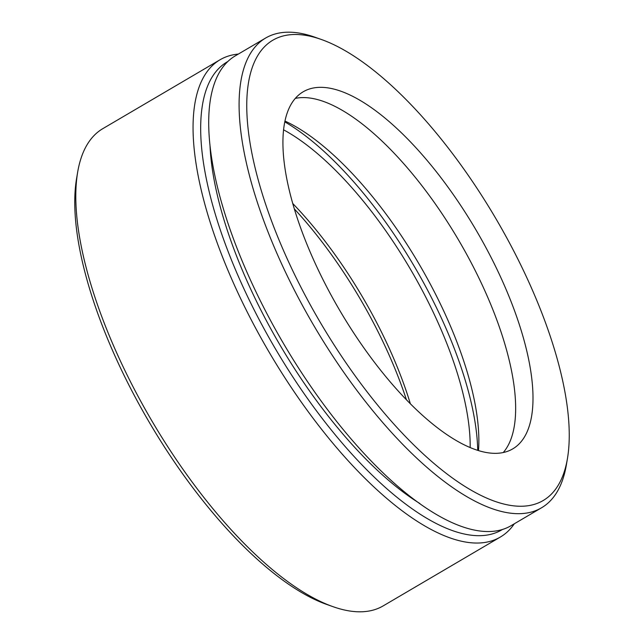 <?xml version="1.0" encoding="UTF-8"?>
<svg xmlns="http://www.w3.org/2000/svg" width="644" height="644" viewBox="0 0 644 644"><rect width="100%" height="100%" fill="white"/><g stroke="black" fill="none" stroke-linecap="round" stroke-linejoin="round"><path stroke-width="0.97" d="M406.356 399.546A223.363 85.314 59.6 0 0 398.129 376.668A223.363 85.314 59.6 0 0 294.3 208.857M292.714 203.464A217.913 83.237 -120.4 0 1 399.747 373.262A217.913 83.237 -120.4 0 1 410.292 403.555M238.328 54.072A276.751 105.713 59.6 0 0 220.007 59.787L102.807 128.655A276.751 105.713 59.6 0 0 77.666 172.125L76.588 178.517A271.301 103.628 59.6 0 0 102.984 327.41A271.301 103.628 59.6 0 0 326.894 604.507L333.012 606.672A276.751 105.713 59.6 0 0 383.212 605.875L500.42 536.999A276.751 105.713 59.6 0 0 514.323 523.781M77.666 172.125A276.751 105.713 59.6 0 0 104.594 324.013A276.751 105.713 59.6 0 0 333.012 606.672M220.007 59.787A276.751 105.713 59.6 0 0 221.802 255.137A276.751 105.713 59.6 0 0 500.42 536.999M227.751 61.558A271.301 103.628 59.6 0 0 228.862 253.438A271.301 103.628 59.6 0 0 502.634 529.376M210.049 146.47A256.054 97.799 59.6 0 0 236.493 255.829A256.054 97.799 59.6 0 0 419.848 503.511M321.155 39.413L315.037 37.247A272.396 104.046 59.6 0 0 265.626 38.036L235.237 55.891A272.396 104.046 59.6 0 0 237 248.165A272.396 104.046 59.6 0 0 511.231 525.593L541.62 507.738A272.396 104.046 59.6 0 0 566.358 464.952L567.445 458.56A266.946 101.961 59.6 0 0 541.475 312.058A266.946 101.961 59.6 0 0 321.155 39.413A266.946 101.961 59.6 0 0 274.457 228.612A266.946 101.961 59.6 0 0 443.595 471.319A266.946 101.961 59.6 0 0 567.445 458.56M265.626 38.036A272.396 104.046 59.6 0 0 267.389 230.319A272.396 104.046 59.6 0 0 541.62 507.738M511.497 302.688A207.022 79.075 59.6 0 0 303.083 91.85A207.022 79.075 59.6 0 0 304.427 237.982A207.022 79.075 59.6 0 0 512.841 448.82A207.022 79.075 59.6 0 0 511.497 302.688M503.302 452.474A207.022 79.075 59.6 0 0 494.141 312.895A207.022 79.075 59.6 0 0 295.258 98.403M478.5 450.486A217.913 83.237 59.6 0 0 456.177 340.104A217.913 83.237 59.6 0 0 284.922 121.04M477.719 450.245A230.447 88.027 59.6 0 0 453.762 347.164A230.447 88.027 59.6 0 0 284.753 121.837M470.168 447.435A217.913 83.237 59.6 0 0 447.5 345.208A217.913 83.237 59.6 0 0 283.529 129.798"/></g></svg>
